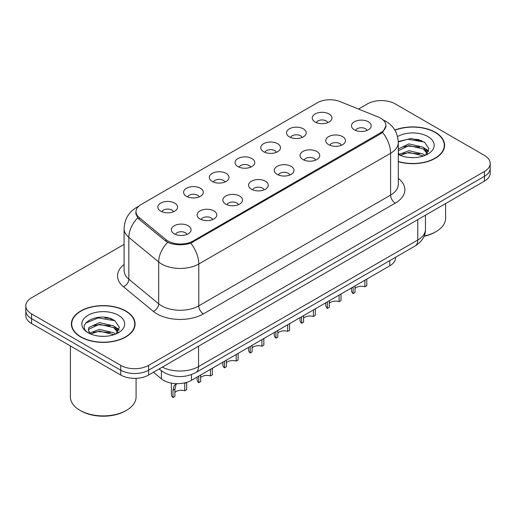 <?xml version="1.0" encoding="UTF-8"?>
<svg xmlns="http://www.w3.org/2000/svg" width="516" height="516" viewBox="0 0 516 516"><rect width="100%" height="100%" fill="white"/><g stroke="black" fill="none" stroke-linecap="round" stroke-linejoin="round"><path stroke-width="0.77" d="M289.399 136.875A9.856 5.689 180 0 1 287.444 135.263A9.856 5.689 180 0 1 290.708 128.194A9.856 5.689 180 0 1 303.331 128.826A9.856 5.689 180 0 1 305.285 135.263A9.856 5.689 180 0 1 289.399 136.875M302.131 137.462A5.915 3.412 0 0 0 300.544 135.798A5.915 3.412 0 0 0 294.72 134.934A5.915 3.412 0 0 0 290.598 137.462M263.67 151.73A9.856 5.689 180 0 1 261.709 150.124A9.856 5.689 180 0 1 264.972 143.048A9.856 5.689 180 0 1 277.602 143.687A9.856 5.689 180 0 1 279.556 150.124A9.856 5.689 180 0 1 263.67 151.73M276.402 152.317A5.915 3.412 0 0 0 274.815 150.659A5.915 3.412 0 0 0 268.991 149.795A5.915 3.412 0 0 0 264.869 152.317M237.934 166.584A9.856 5.689 180 0 1 235.98 164.978A9.856 5.689 180 0 1 239.243 157.909A9.856 5.689 180 0 1 251.866 158.541A9.856 5.689 180 0 1 253.827 164.978A9.856 5.689 180 0 1 237.934 166.584M250.666 167.178A5.915 3.412 0 0 0 249.08 165.513A5.915 3.412 0 0 0 243.255 164.649A5.915 3.412 0 0 0 239.134 167.178M212.205 181.439A9.856 5.689 180 0 1 210.251 179.832A9.856 5.689 180 0 1 213.514 172.763A9.856 5.689 180 0 1 226.137 173.395A9.856 5.689 180 0 1 228.091 179.832A9.856 5.689 180 0 1 212.205 181.439M224.937 182.032A5.915 3.412 0 0 0 223.351 180.368A5.915 3.412 0 0 0 217.526 179.504A5.915 3.412 0 0 0 213.405 182.032M186.47 196.299A9.856 5.689 180 0 1 184.515 194.687A9.856 5.689 180 0 1 187.779 187.618A9.856 5.689 180 0 1 200.408 188.25A9.856 5.689 180 0 1 202.362 194.687A9.856 5.689 180 0 1 186.47 196.299M199.208 196.886A5.915 3.412 0 0 0 197.622 195.222A5.915 3.412 0 0 0 191.797 194.358A5.915 3.412 0 0 0 187.669 196.886M160.74 211.154A9.856 5.689 180 0 1 158.786 209.548A9.856 5.689 180 0 1 162.05 202.472A9.856 5.689 180 0 1 174.672 203.111A9.856 5.689 180 0 1 176.627 209.548A9.856 5.689 180 0 1 160.74 211.154M173.473 211.741A5.915 3.412 0 0 0 171.886 210.083A5.915 3.412 0 0 0 166.062 209.219A5.915 3.412 0 0 0 161.94 211.741M315.128 122.015A9.856 5.689 180 0 1 313.173 120.409A9.856 5.689 180 0 1 316.437 113.339A9.856 5.689 180 0 1 329.066 113.971A9.856 5.689 180 0 1 331.02 120.409A9.856 5.689 180 0 1 315.128 122.015M327.866 122.608A5.915 3.412 0 0 0 326.28 120.944A5.915 3.412 0 0 0 320.455 120.08A5.915 3.412 0 0 0 316.327 122.608M328.647 144.68A9.856 5.689 180 0 1 326.692 143.067A9.856 5.689 180 0 1 329.956 135.998A9.856 5.689 180 0 1 342.579 136.63A9.856 5.689 180 0 1 344.533 143.067A9.856 5.689 180 0 1 328.647 144.68M341.379 145.267A5.915 3.412 0 0 0 339.792 143.603A5.915 3.412 0 0 0 333.968 142.739A5.915 3.412 0 0 0 329.847 145.267M302.911 159.534A9.856 5.689 180 0 1 300.957 157.922A9.856 5.689 180 0 1 304.221 150.853A9.856 5.689 180 0 1 316.85 151.491A9.856 5.689 180 0 1 318.804 157.922A9.856 5.689 180 0 1 302.911 159.534M315.65 160.121A5.915 3.412 0 0 0 314.063 158.464A5.915 3.412 0 0 0 308.239 157.593A5.915 3.412 0 0 0 304.111 160.121M277.182 174.389A9.856 5.689 180 0 1 275.228 172.783A9.856 5.689 180 0 1 278.492 165.707A9.856 5.689 180 0 1 291.114 166.345A9.856 5.689 180 0 1 293.069 172.783A9.856 5.689 180 0 1 277.182 174.389M289.915 174.982A5.915 3.412 0 0 0 288.328 173.318A5.915 3.412 0 0 0 282.504 172.454A5.915 3.412 0 0 0 278.382 174.982M251.453 189.243A9.856 5.689 180 0 1 249.499 187.637A9.856 5.689 180 0 1 252.756 180.568A9.856 5.689 180 0 1 265.385 181.2A9.856 5.689 180 0 1 267.34 187.637A9.856 5.689 180 0 1 251.453 189.243M264.186 189.836A5.915 3.412 0 0 0 262.599 188.172A5.915 3.412 0 0 0 256.775 187.308A5.915 3.412 0 0 0 252.653 189.836M225.718 204.104A9.856 5.689 180 0 1 223.763 202.491A9.856 5.689 180 0 1 227.027 195.422A9.856 5.689 180 0 1 239.656 196.054A9.856 5.689 180 0 1 241.611 202.491A9.856 5.689 180 0 1 225.718 204.104M238.457 204.691A5.915 3.412 0 0 0 236.87 203.027A5.915 3.412 0 0 0 231.045 202.162A5.915 3.412 0 0 0 226.917 204.691M199.989 218.958A9.856 5.689 180 0 1 198.034 217.346A9.856 5.689 180 0 1 201.298 210.276A9.856 5.689 180 0 1 213.921 210.915A9.856 5.689 180 0 1 215.875 217.346A9.856 5.689 180 0 1 199.989 218.958M212.721 219.545A5.915 3.412 0 0 0 211.134 217.887A5.915 3.412 0 0 0 205.31 217.017A5.915 3.412 0 0 0 201.188 219.545M174.253 233.812A9.856 5.689 180 0 1 172.299 232.206A9.856 5.689 180 0 1 175.563 225.131A9.856 5.689 180 0 1 188.192 225.769A9.856 5.689 180 0 1 190.146 232.206A9.856 5.689 180 0 1 174.253 233.812M186.992 234.406A5.915 3.412 0 0 0 185.405 232.742A5.915 3.412 0 0 0 179.581 231.877A5.915 3.412 0 0 0 175.459 234.406M354.376 129.819A9.856 5.689 180 0 1 352.422 128.213A9.856 5.689 180 0 1 355.685 121.144A9.856 5.689 180 0 1 368.314 121.776A9.856 5.689 180 0 1 370.269 128.213A9.856 5.689 180 0 1 354.376 129.819M367.108 130.413A5.915 3.412 0 0 0 365.522 128.748A5.915 3.412 0 0 0 359.697 127.884A5.915 3.412 0 0 0 355.576 130.413M378.344 117.061A17.738 10.236 180 0 1 380.711 118.209A17.738 10.236 180 0 1 385.91 125.453A17.738 10.236 180 0 1 380.711 132.689L193.068 241.024A17.738 10.236 180 0 1 165.997 239.656L139.217 217.578A17.738 10.236 180 0 1 136.011 211.708A17.738 10.236 180 0 1 141.203 204.465L317.385 102.749A17.738 10.236 180 0 1 340.096 101.6L378.344 117.061M395.533 257.297L395.533 257.794A19.705 11.378 180 0 1 389.761 265.837L191.449 380.331A19.705 11.378 180 0 1 161.373 378.815L153.42 372.255M398.3 161.682A31.857 18.395 0 0 0 444.618 145.293A31.857 18.395 0 0 0 435.285 132.29A31.857 18.395 0 0 0 394.843 130.084M125.769 310.987A31.857 18.395 0 0 0 91.048 307.001A31.857 18.395 0 0 0 71.382 323.996A31.857 18.395 0 0 0 80.715 337A31.857 18.395 0 0 0 115.429 340.986A31.857 18.395 0 0 0 135.095 323.996A31.857 18.395 0 0 0 125.769 310.987M71.711 325.654A31.857 18.395 0 0 0 71.601 326.138M386.045 125.93L382.569 132.425L380.853 133.676L190.746 243.178C183.715 245.294 176.685 245.294 169.654 243.178L165.675 241.159L138.894 219.081L137.701 217.868L135.689 212.76M124.085 244.384L31.573 297.796A19.705 11.378 0 0 0 25.8 305.84L25.8 315.495A19.705 11.378 0 0 0 31.573 323.538L120.75 375.029L120.75 370.198A19.705 11.378 0 0 0 148.621 370.198L484.427 176.324A19.705 11.378 0 0 0 490.2 168.274A19.705 11.378 0 0 1 484.427 176.324L148.621 370.198A19.705 11.378 0 0 1 120.75 370.198L31.573 318.714L120.75 370.198L120.75 365.373A19.705 11.378 0 0 0 148.621 365.373L484.427 171.493A19.705 11.378 0 0 0 490.2 163.449A19.705 11.378 0 0 0 484.427 155.406L395.25 103.916A19.705 11.378 0 0 0 367.379 103.916L358.504 109.044M25.8 310.671A19.705 11.378 0 0 0 31.573 318.714A19.705 11.378 0 0 1 25.8 310.671M25.8 305.84A19.705 11.378 0 0 0 31.573 313.883L120.75 365.373M134.882 326.138A31.857 18.395 0 0 0 134.766 325.654M444.399 147.441A31.857 18.395 0 0 0 444.289 146.95M112.404 319.436A26.277 15.17 0 0 0 110.437 319.062M421.927 140.733A26.277 15.17 0 0 0 419.96 140.358M120.75 375.029A19.705 11.378 0 0 0 148.621 375.029L484.427 181.148A19.705 11.378 0 0 0 490.2 173.105L490.2 163.449M366.766 279.111L366.766 285.703L364.857 286.806L364.857 280.214M353.118 286.993L353.118 293.585A9.856 5.689 180 0 1 351.493 290.45L351.493 287.934M364.857 286.806A7.224 4.173 0 0 0 355.034 288.425M355.034 285.89L355.034 292.482L353.118 293.585M341.037 293.965L341.037 300.557L339.128 301.66L339.128 295.075M327.389 301.847L327.389 308.439A9.856 5.689 180 0 1 325.757 305.304L325.757 302.789M339.128 301.66A7.224 4.173 0 0 0 329.298 303.279M329.298 300.744L329.298 307.336L327.389 308.439M315.308 308.826L315.308 315.411L313.393 316.514L313.393 309.929M301.654 316.708L301.654 323.293A9.856 5.689 180 0 1 300.028 320.165L300.028 317.643M313.393 316.514A7.224 4.173 0 0 0 303.569 318.133M303.569 315.599L303.569 322.19L301.654 323.293M289.573 323.68L289.573 330.272L287.664 331.375L287.664 324.783M275.925 331.562L275.925 338.148A9.856 5.689 180 0 1 274.299 335.019L274.299 332.498M287.664 331.375A7.224 4.173 0 0 0 277.834 332.988M277.834 330.459L277.834 337.045L275.925 338.148M263.844 338.535L263.844 345.127L261.935 346.23L261.935 339.638M250.195 346.417L250.195 353.008A9.856 5.689 180 0 1 248.564 349.874L248.564 347.358M261.935 346.23A7.224 4.173 0 0 0 252.105 347.849M252.105 345.314L252.105 351.906L250.195 353.008M398.3 161.469A31.528 18.202 0 0 0 444.289 145.293A31.528 18.202 0 0 0 435.053 132.425A31.528 18.202 0 0 0 394.959 130.271M424.133 236.025A32.843 18.963 0 0 0 435.988 231.645A32.843 18.963 0 0 0 445.605 218.236L445.605 203.562M424.01 236.315A31.528 18.202 0 0 0 435.053 232.181L435.988 231.645M409.175 157.483L414.18 157.632M399.352 154.342L408.917 150.698L423.262 154.052L424.997 155.445M400.235 155.264L408.917 152.401L423.572 155.967M398.3 152.607A14.848 8.572 0 0 0 400.364 155.381M398.3 149.047L408.917 143.88L423.262 147.241L427.525 153.129M398.3 150.749L408.917 145.589L423.262 148.943L427.19 153.575M397.559 136.585A21.42 12.365 0 0 1 427.906 136.553A21.42 12.365 0 0 1 427.906 154.039A21.42 12.365 0 0 1 398.3 154.419L398.378 154.458M425.507 155.232L428.861 148.647L424.616 142.248L411.278 138.423L398.281 141.545M399.507 155.006L398.3 153.684M398.294 141.971L407.75 139.236L424.326 142.055M403.028 146.905L407.75 146.047L419.585 147.06M426.061 149.827L428.396 151.543M403.028 153.716L407.75 152.859L419.585 153.871M424.281 147.989L428.622 150.891M80.948 336.864A31.528 18.202 0 0 0 115.307 340.812A31.528 18.202 0 0 0 134.766 323.996A31.528 18.202 0 0 0 125.536 311.122A31.528 18.202 0 0 0 91.171 307.175A31.528 18.202 0 0 0 71.711 323.996A31.528 18.202 0 0 0 80.948 336.864M126.465 410.343L125.536 410.878A31.528 18.202 0 0 1 80.948 410.878L80.019 410.343A32.843 18.963 0 0 0 126.465 410.343A32.843 18.963 0 0 0 136.082 396.933L136.082 378.331M99.653 336.187L104.658 336.335M89.829 333.046L99.394 329.395L113.739 332.749L115.474 334.142M90.713 333.962L99.394 331.098L114.055 334.671M89.984 333.71L88.449 330.111A14.848 8.572 0 0 0 90.842 334.078M88.449 330.111L88.894 327.512L99.394 322.584L113.739 325.938L118.003 331.833M88.481 330.317L88.894 329.214L99.394 324.287L113.739 327.641L117.667 332.272M115.984 333.936L119.338 327.344L115.094 320.952C100.065 310.148 73.362 324.383 88.784 333.11L88.855 333.155M118.383 315.25A21.42 12.365 0 0 0 88.094 315.25A21.42 12.365 0 0 0 88.094 332.736A21.42 12.365 0 0 0 118.383 332.736A21.42 12.365 0 0 0 118.383 315.25M70.395 345.952L70.395 396.933A32.843 18.963 0 0 0 80.012 410.343A32.843 18.963 0 0 0 80.019 410.343L80.948 410.878M85.65 323.1L98.227 317.94L114.804 320.759M93.506 325.602L98.227 324.751L110.063 325.764M116.539 328.531L118.874 330.246M93.506 332.414L98.227 331.562L110.063 332.575M114.758 326.692L119.099 329.595M238.108 353.389L238.108 359.981L236.199 361.084L236.199 354.498M224.46 361.271L224.46 367.863A9.856 5.689 180 0 1 222.835 364.728L222.835 362.213M236.199 361.084A7.224 4.173 0 0 0 226.376 362.703M226.376 360.168L226.376 366.76L224.46 367.863M212.379 368.25L212.379 374.835L210.47 375.938L210.47 369.353M198.731 376.132L198.731 382.717A9.856 5.689 180 0 1 197.099 379.589L197.099 377.067M210.47 375.938A7.224 4.173 0 0 0 200.64 377.557M200.64 375.022L200.64 381.614L198.731 382.717M171.37 383.098L171.37 394.443A9.856 5.689 180 0 0 172.995 397.572L172.995 390.219L174.253 385.446L176.672 383.652M186.65 382.369L186.65 389.696L184.734 390.799L184.734 383.44L186.534 382.401M176.814 383.659L176.117 384.375L174.911 389.116L174.911 396.469L172.995 397.572M184.734 390.799A7.224 4.173 0 0 0 174.911 392.412M139.217 217.578L139.217 219.345M165.997 239.656L165.997 241.417M193.068 241.024L193.068 242.088M380.711 132.689L380.711 133.754M389.761 260.625L389.761 265.837M161.373 370.759L161.373 378.815M191.449 374.622L191.449 380.331M398.3 178.349A32.843 18.963 180 0 1 395.25 203.136L203.427 313.883A6.566 3.793 60 0 1 198.783 305.84L390.606 195.093A26.277 15.17 0 0 0 398.3 184.367L398.3 142.532A26.277 15.17 180 0 1 390.606 153.258A22.988 13.274 -120 0 0 382.569 132.425M203.427 313.883A32.843 18.963 180 0 1 156.98 313.883A32.843 18.963 180 0 1 153.297 311.354L123.459 286.748A32.843 18.963 180 0 1 124.085 264.495M161.624 305.84A26.277 15.17 0 0 0 198.783 305.84L198.783 264.005A26.277 15.17 180 0 1 161.624 264.005A26.277 15.17 180 0 1 158.676 261.98L128.839 237.379A26.277 15.17 180 0 1 124.085 228.678L124.085 270.513A26.277 15.17 0 0 0 128.839 279.214L158.676 303.814A26.277 15.17 0 0 0 161.624 305.84M190.746 243.178A22.988 13.274 60 0 1 198.783 264.005L390.606 153.258L390.606 195.093A6.566 3.793 60 0 0 395.25 203.136M138.288 206.69A22.988 13.274 -120 0 0 136.547 207.426C128.684 212.147 124.53 219.229 124.085 228.678M137.701 217.868A22.988 15.377 129.5 0 0 128.839 237.379L128.839 279.214A6.566 4.392 -50.5 0 1 123.459 286.748M167.635 242.378A22.988 15.377 129.5 0 0 158.676 261.98L158.676 303.814A6.566 4.392 -50.5 0 1 153.297 311.354M148.621 365.373L148.621 375.029M484.427 171.493L484.427 181.148M31.573 313.883L31.573 323.538M162.34 367.102A26.277 15.17 0 0 0 198.55 366.579L417.779 240.011A26.277 15.17 0 0 0 425.474 229.285C425.668 235.799 422.191 241.385 415.058 246.022L195.828 372.591A13.139 7.585 60 0 0 198.55 366.579L198.55 346.197M417.779 219.629L417.779 240.011A13.139 7.585 60 0 1 415.058 246.022M159.496 368.747A13.139 8.785 129.5 0 0 160.85 370.34L159.154 368.94M419.347 139.726A26.277 15.17 0 0 0 414.522 139.275M109.824 318.43A26.277 15.17 0 0 0 105 317.979M172.995 390.219L174.911 389.116M136.011 211.708L136.011 214.791M385.91 125.453L385.91 127.226M398.3 142.532C397.855 133.083 393.702 126.001 385.845 121.279L382.53 119.667M139.03 205.987L136.547 207.426M195.828 372.591C185.257 377.906 174.685 377.906 164.114 372.591L160.85 370.34M425.474 229.285L425.474 215.185M444.289 147.931L444.289 145.293M134.766 326.628L134.766 323.996M71.711 326.628L71.711 323.996"/></g></svg>
